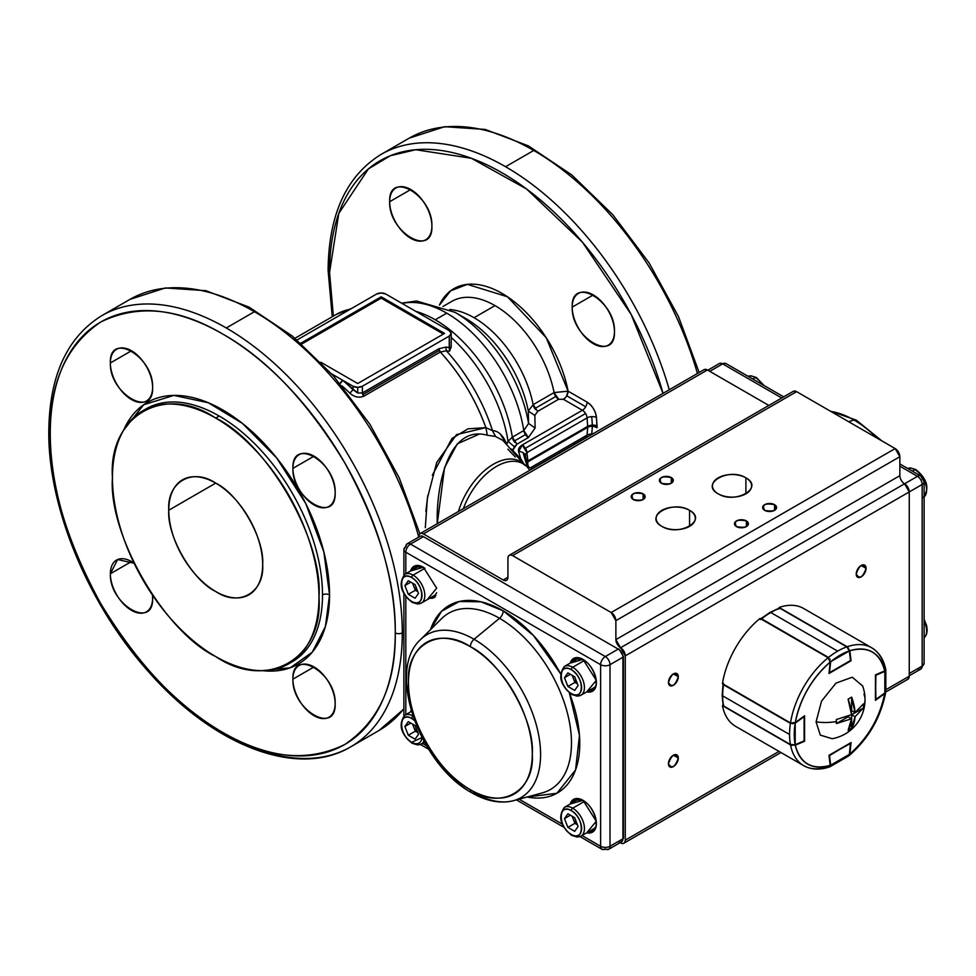 <?xml version="1.0" encoding="UTF-8"?>
<svg xmlns="http://www.w3.org/2000/svg" width="976" height="976" viewBox="0 0 976 976"><rect width="100%" height="100%" fill="white"/><g stroke="black" fill="none" stroke-linecap="round" stroke-linejoin="round"><path stroke-width="1.46" d="M389.656 201.715C388.485 169.592 433.063 195.334 431.892 226.103C433.063 258.237 388.485 232.495 389.656 201.715A29.878 17.251 60 0 1 395.841 188.039A29.878 17.251 60 0 1 418.863 196.042A29.878 17.251 60 0 1 431.892 226.103A29.878 17.251 60 0 1 425.707 239.779A29.878 17.251 60 0 1 410.774 238.303A29.878 17.251 60 0 1 389.656 201.715L410.774 189.527L389.656 201.715M572.204 307.111C571.033 274.988 615.612 300.718 614.453 331.498C615.612 363.633 571.033 337.891 572.204 307.111L593.323 294.923L572.204 307.111A29.878 17.251 60 0 1 578.39 293.434A29.878 17.251 60 0 1 601.411 301.438A29.878 17.251 60 0 1 614.453 331.498A29.878 17.251 60 0 1 608.268 345.175A29.878 17.251 60 0 1 593.323 343.698A29.878 17.251 60 0 1 572.204 307.111M525.283 447.935A6.637 3.831 60 0 1 525.454 448.216L585.563 413.519L525.454 448.216A6.637 3.831 60 0 1 526.967 452.608L587.064 417.911L526.967 452.608L527.894 460.904L587.674 426.39L587.064 417.911A6.637 3.831 -120 0 0 585.563 413.519A6.637 3.831 -120 0 0 582.391 410.262L563.408 399.306L582.391 410.262L522.282 444.958L518.61 451.681L520.794 458.842L513.364 451.132L513.059 449.692L516.938 444.178L528.406 437.553L535.116 428.013L534.836 415.459L537.678 411.36L558.638 399.257L563.408 399.306A6.637 3.831 120 0 0 566.727 395.792A6.637 3.831 120 0 0 568.105 391.169A96.258 55.571 60 0 0 507.435 296.765A96.258 55.571 60 0 0 439.42 305.085L450.644 290.824L467.394 284.358L507.435 296.765L546.243 337.745L568.105 391.169L587.076 402.124C592.383 405.735 595.494 410.835 596.434 417.423L597.044 427.805A6.637 4.148 4.5 0 0 587.674 427.342L527.894 461.855L527.65 463.966L527.894 461.855L587.674 427.342A6.637 4.148 -175.5 0 1 592.371 426.353L591.749 434.125A6.637 4.148 4.5 0 0 587.064 435.113L587.674 427.342A6.637 3.831 -120 0 0 587.698 426.878L527.894 461.855A6.637 3.977 -173.3 0 0 527.15 462.331M699.158 372.49L678.491 316.614L649.125 262.947L612.818 214.744L571.777 174.924L528.394 145.9L485.206 129.442L444.641 126.697L409.273 138.128A248.929 143.728 60 0 1 697.425 373.491A248.929 143.728 -120 0 0 533.738 150.463L505.568 166.725L533.738 150.463A248.929 143.728 -120 0 0 409.273 138.128L381.104 154.391A248.929 143.728 60 0 1 505.568 166.725A248.929 143.728 60 0 1 669.268 389.753A248.929 143.728 -120 0 0 381.104 154.391C346.297 175.985 328.619 214.647 328.095 270.376A4.978 2.879 -0 0 0 329.546 272.414A243.951 140.849 60 0 1 470.517 157.966A243.951 140.849 60 0 1 663.021 393.352L631.155 314.443L582.391 242.121L526.564 188.99L471.396 158.295L415.666 149.718L390.29 155.745L368.391 168.921L338.806 213.39L329.546 272.414L333.341 316.114A243.951 140.849 60 0 1 329.546 272.414A4.978 2.879 180 0 1 328.095 270.376A4.978 2.879 180 0 1 329.546 268.351M292.263 661.765L288.737 663.79A146.046 84.314 60 0 0 311.124 546.767A146.046 84.314 60 0 0 215.72 418.082L219.234 416.044A146.046 84.314 -120 0 1 314.65 544.742A146.046 84.314 -120 0 1 292.263 661.765A146.046 84.314 -120 0 0 322.507 594.909A4.978 2.879 180 0 1 329.546 594.909A151.024 87.193 60 0 0 242.939 423.816A151.024 87.193 60 0 0 123.598 430.245L143.655 404.747L173.862 395.402L208.352 402.759L242.353 423.352L276.708 457.988L305.708 503.47L323.849 551.891L329.546 594.909L325.411 626.507L312.235 652.224L290.299 667.767L262.385 670.634A151.024 87.193 60 0 0 329.546 594.909A4.978 2.879 -0 0 0 322.507 594.909A146.046 84.314 -120 0 0 258.762 447.935A146.046 84.314 -120 0 0 146.217 408.81L142.703 410.847A146.046 84.314 60 0 1 215.72 418.082C164.407 383.312 108.007 415.874 112.447 477.703C108.007 534.384 164.407 632.07 215.72 656.567C267.034 691.325 323.434 658.763 318.981 596.934C323.434 540.253 267.034 442.567 215.72 418.082L219.234 416.044A146.046 84.314 -120 0 0 146.217 408.81M292.91 468.358C291.751 436.235 336.33 461.965 335.158 492.746C336.33 524.881 291.751 499.139 292.91 468.358A29.878 17.251 60 0 1 299.095 454.682A29.878 17.251 60 0 1 314.04 456.17L292.91 468.358L314.04 456.17A29.878 17.251 60 0 1 335.158 492.746A29.878 17.251 60 0 1 328.973 506.422A29.878 17.251 60 0 1 305.952 498.419A29.878 17.251 60 0 1 292.91 468.358M110.361 573.754L117.632 559.541L134.102 563.262A29.878 17.251 60 0 0 131.479 561.566L110.361 573.754L131.479 561.566A29.878 17.251 60 0 0 116.547 560.078L116.547 560.078A29.878 17.251 60 0 0 110.361 573.754C109.19 604.534 153.769 630.276 152.61 598.154A29.878 17.251 60 0 1 146.424 611.818A29.878 17.251 60 0 1 123.403 603.815A29.878 17.251 60 0 1 110.361 573.754M152.439 595.031L152.61 598.154A29.878 17.251 60 0 0 152.439 595.031M292.91 679.15C291.751 647.027 336.33 672.769 335.158 703.537C336.33 735.672 291.751 709.93 292.91 679.15A29.878 17.251 60 0 1 299.095 665.473A29.878 17.251 60 0 1 314.04 666.962L292.91 679.15L314.04 666.962A29.878 17.251 60 0 1 335.158 703.537A29.878 17.251 60 0 1 328.973 717.214A29.878 17.251 60 0 1 305.952 709.21A29.878 17.251 60 0 1 292.91 679.15M110.361 362.962C109.19 330.84 153.769 356.569 152.61 387.35C153.769 419.485 109.19 393.743 110.361 362.962A29.878 17.251 60 0 1 116.547 349.286A29.878 17.251 60 0 1 131.479 350.774L110.361 362.962L131.479 350.774A29.878 17.251 60 0 1 152.61 387.35A29.878 17.251 60 0 1 146.424 401.026A29.878 17.251 60 0 1 123.403 393.023A29.878 17.251 60 0 1 110.361 362.962M222.76 732.439C266.863 758.572 307.525 762.598 344.735 744.529C378.993 721.337 395.841 684.103 395.268 632.851C395.841 582.257 378.993 525.576 344.735 462.831C307.525 401.783 266.863 358.863 222.76 334.06C178.657 307.94 137.994 303.914 100.784 321.982C66.527 345.175 49.678 382.397 50.264 433.661C49.678 484.255 66.527 540.924 100.784 603.68C137.994 664.717 178.657 707.637 222.76 732.439M215.72 591.517A66.38 38.32 60 0 1 168.775 510.216L215.72 483.12L168.775 510.216A66.38 38.32 60 0 1 182.524 479.826A66.38 38.32 60 0 1 233.679 497.614A66.38 38.32 60 0 1 262.654 564.421A66.38 38.32 60 0 1 248.917 594.811A66.38 38.32 60 0 1 215.72 591.517M168.775 510.216C166.762 482.12 192.394 467.321 215.72 483.12C239.047 494.246 264.679 538.654 262.654 564.421C264.679 592.517 239.047 607.316 215.72 591.517C192.394 580.391 166.762 535.983 168.775 510.216M350.25 309.233A132.76 76.653 -120 0 0 336.159 314.479A132.76 76.653 60 0 1 350.25 309.233M254.443 311.71A248.929 143.728 -120 0 0 129.979 299.376A248.929 143.728 60 0 1 418.728 536.837A248.929 143.728 -120 0 0 254.443 311.71L226.286 327.973L254.443 311.71M403.881 709.015L378.908 730.548A248.929 143.728 -120 0 0 403.881 708.649A248.929 143.728 60 0 1 378.908 730.548L350.75 746.811A248.929 143.728 -120 0 0 402.307 632.851A248.929 143.728 -120 0 0 293.642 382.324A248.929 143.728 -120 0 0 101.809 315.638A248.929 143.728 60 0 1 226.286 327.973A248.929 143.728 60 0 1 388.899 547.329A248.929 143.728 60 0 1 350.75 746.811A248.929 143.728 60 0 1 226.286 734.477M425.304 527.699L427.378 498.26L436.711 462.465L456.548 434.613L485.877 427.647A132.76 76.653 -120 0 0 440.322 352.031L363.804 396.207C358.936 398.11 354.3 397.11 349.896 393.182A132.76 76.653 -120 0 0 341.795 385.703A132.76 76.653 -120 0 1 349.896 393.182C354.288 397.098 358.924 398.11 363.804 396.207A3.318 1.915 60 0 1 362.791 394.621L439.298 350.445A3.318 1.915 -120 0 0 440.322 352.031C460.355 374.064 475.544 399.269 485.877 427.647L468.041 428.818L451.973 438.444L432.331 475.202M444.544 333.389L357.716 383.519L320.799 362.218L357.716 383.519L444.544 333.389L381.177 296.802L381.177 298.156L301.73 344.028L381.177 298.156L443.372 334.06M529.736 470.31A53.107 30.659 120 0 0 523.112 463.759A53.107 30.659 120 0 0 463.368 508.63A53.107 30.659 120 0 1 523.112 463.759L524.954 465.296M350.75 746.811C297.851 778.628 213.524 746.042 148.62 671.805C88.609 605.169 48.105 507.959 48.8 431.624A4.978 2.879 -0 0 0 50.264 433.661A243.951 140.849 60 0 1 222.76 334.06A243.951 140.849 60 0 1 395.268 632.851A4.978 2.879 -0 0 0 402.307 632.851A4.978 2.879 180 0 1 395.268 632.851A243.951 140.849 60 0 1 222.76 732.439A243.951 140.849 60 0 1 50.264 433.661A4.978 2.879 180 0 1 48.8 431.624A4.978 2.879 180 0 1 50.264 429.599M524.1 464.332L502.896 440.396L495.552 436.479L487.329 435.235C446.837 424.035 435.93 490.208 437.285 523.819M458.464 511.461A53.668 30.988 -60 0 1 488.842 467.211A53.668 30.988 -60 0 1 523.953 464.259A53.668 30.988 -60 0 0 488.842 467.211A53.668 30.988 -60 0 0 458.464 511.461M523.917 430.477L523.807 430.55A6.637 3.831 -120 0 0 525.442 434.613L513.962 441.237A6.637 3.831 60 0 1 512.339 437.175L523.807 430.55A111.191 64.196 -120 0 0 446.727 313.162L435.259 319.786A111.191 64.196 60 0 1 512.339 437.175A111.191 64.196 60 0 0 415.825 311.381A111.191 64.196 60 0 1 435.259 319.786L446.727 313.162A111.191 64.196 -120 0 0 402.075 303.438A111.191 64.196 60 0 1 523.807 430.55L528.553 423.438A106.335 61.39 -120 0 0 455.023 312.332L465.759 318.53L455.023 312.332A106.335 61.39 60 0 1 528.553 423.438L528.297 411.03A91.158 52.631 -120 0 0 465.759 318.53L455.023 312.332A106.335 61.39 60 0 0 454.548 312.064M500.127 433.844L506.727 444.226L508.045 441.311A113.411 65.477 -120 0 0 451.193 337.428A113.411 65.477 -120 0 1 508.045 441.311L514.376 446.764L516.938 444.178L512.339 437.175L508.045 441.311L506.727 444.226C503.152 435.369 498.407 430.843 492.502 430.66L495.222 431.002M340.014 383.568A3.318 1.452 129.9 0 0 342.454 380.14L357.716 393.023L353.019 389.717L353.019 386.228A6.637 3.831 180 0 0 357.716 387.35L357.716 393.023L357.716 387.35A6.637 3.831 180 0 0 362.401 386.228L362.401 392.913L362.401 386.228L449.241 336.098A6.637 3.831 180 0 0 451.193 333.389L451.193 347.419L451.193 333.389A6.637 3.831 180 0 0 449.241 330.681L385.874 294.093A6.637 3.831 180 0 0 381.177 292.971A6.637 3.831 180 0 0 376.492 294.093L297.033 339.965L376.492 294.093L381.177 292.971L385.874 294.093L449.241 330.681L451.193 333.389L449.241 336.098L449.57 351.238L451.193 346.663L449.57 351.238L446.3 350.75A130.54 75.372 60 0 1 492.502 430.66A130.54 75.372 -120 0 0 446.3 350.75L440.322 352.031L363.804 396.207L362.401 392.913L438.919 348.737L445.959 347.066L449.241 347.566L449.241 336.098L362.401 386.228L357.716 387.35L353.019 386.228L331.706 373.93L342.454 380.14A136.079 78.568 60 0 1 353.019 389.717L349.896 393.182M566.519 396.146L568.105 391.169L554.087 392.572A86.303 49.825 -120 0 0 511.07 317.371A86.303 49.825 -120 0 0 451.864 301.34A86.303 49.825 -120 0 1 495.015 305.61L474.055 317.712L495.015 305.61A86.303 49.825 -120 0 1 554.087 392.572A6.637 3.831 -120 0 0 555.759 396.463A6.637 3.831 -120 0 0 558.638 399.257L537.678 411.36L533.14 404.662L554.087 392.572L558.638 399.257L563.408 399.306L565.702 397.281M535.629 409.627A6.637 3.831 60 0 1 534.811 408.566A6.637 3.831 60 0 1 533.14 404.662A86.303 49.825 60 0 0 449.79 309.514A86.303 49.825 60 0 1 474.055 317.712A86.303 49.825 60 0 1 533.14 404.662L528.297 411.03A91.158 52.631 -120 0 0 465.759 318.53M381.177 296.802L300.803 343.21L381.177 296.802M437.285 523.685L444.531 467.687L457.305 443.836L478.777 434.344M487.329 435.235L495.552 436.479L492.502 430.66L485.877 427.647L487.329 435.235L485.877 427.647L492.502 430.66L495.552 436.479L502.896 440.383M427.83 495.418L425.865 511.302M288.737 663.79A146.046 84.314 60 0 1 215.72 656.567A146.046 84.314 60 0 1 120.316 527.87A146.046 84.314 60 0 1 142.703 410.847M425.621 323.812L409.493 314.504A124.989 72.163 -120 0 1 425.621 323.812M385.874 300.864L385.874 299.51L385.874 300.864M530.273 467.894L587.064 435.113L530.273 467.894M573.046 444.995L531.822 468.797L573.083 444.971M585.71 437.028L586.637 437.419L575.828 443.385L585.563 437.773A6.637 3.831 -120 0 0 585.71 437.687A6.637 3.831 -120 0 0 587.064 435.113A6.637 4.148 -175.5 0 1 592.334 434.174A6.637 4.148 4.5 0 0 591.749 434.125L592.371 426.353A6.637 4.148 -175.5 0 1 597.044 427.805A13.274 7.662 60 0 0 597.08 426.878A6.637 3.831 0 0 0 587.698 426.878A6.637 3.831 -120 0 0 587.674 426.39L587.064 417.911A6.637 3.831 -120 0 0 582.391 410.262L522.282 444.958A6.637 3.831 60 0 1 524.393 446.752M438.919 348.737A3.318 1.915 -120 0 0 439.298 350.445L362.791 394.621A3.318 1.915 60 0 1 362.401 392.913L438.919 348.737L440.322 352.031L446.3 350.75L445.959 347.066L438.919 348.737M528.553 423.438L535.116 428.013L534.836 415.459L528.297 411.03L528.553 423.438L535.116 428.013L528.406 437.553L516.938 444.178M528.553 466.906L524.966 455.17A6.637 5.344 163 0 0 523.026 452.657L527.138 466.089L523.026 452.657A6.637 5.344 163 0 0 518.61 451.681L520.794 458.842L519.476 459.123M524.258 464.43L520.794 458.842L513.364 451.132L512.583 451.327L513.364 451.132L513.059 449.692L514.376 446.764L508.045 441.311L512.339 437.175L523.807 430.55L528.406 437.553A6.637 3.831 -120 0 1 525.442 434.613L513.962 441.237A6.637 3.831 60 0 0 514.828 442.384M585.71 437.687A6.637 3.831 -120 0 0 587.064 435.113L587.674 427.342A6.637 3.831 -120 0 0 587.698 426.878A6.637 3.831 -120 0 0 587.674 426.39L527.894 460.904L587.698 426.878A6.637 3.831 180 0 1 597.08 426.878A13.274 7.662 60 0 0 597.044 425.914A6.637 3.489 -4.2 0 0 592.371 425.133A6.637 3.489 -4.2 0 0 587.674 426.39A6.637 3.489 175.8 0 1 597.044 425.914L596.434 417.423A6.637 3.489 -4.2 0 0 587.064 417.911A6.637 3.489 175.8 0 1 591.749 416.642L592.371 425.133L591.749 416.642A6.637 3.489 175.8 0 1 596.434 417.423A13.274 7.662 60 0 0 587.076 402.124A6.637 3.831 -60 0 1 585.71 406.76A6.637 3.831 -60 0 1 582.391 410.262A6.637 3.831 120 0 0 587.076 402.124L568.105 391.169L554.087 392.572L533.14 404.662L528.297 411.03L534.836 415.459L537.678 411.36M566.727 395.792L585.71 406.76L566.727 395.792M534.811 408.566L555.759 396.463L534.811 408.566M507.862 449.192L515.328 456.988M520.794 458.842L523.038 462.441M525.125 455.963L525.344 454.096L526.967 452.608L522.282 444.958C519.208 446.862 517.975 449.106 518.61 451.681M521.55 451.961L523.026 452.657M450.814 348.005L449.241 347.566L451.193 347.419M339.599 383.836L342.454 380.14L353.019 386.228L353.019 389.717M510.314 448.765L513.059 449.692L510.314 448.765M357.716 393.023L362.401 392.913M525.332 454.121L525.722 457.671L525.332 454.121M526.808 452.693L527.894 460.904A6.637 3.66 -6.4 0 0 526.942 461.648M449.57 351.238L449.241 347.566L445.959 347.066L446.3 350.75L449.57 351.238M899.86 475.666L615.88 639.622L899.86 475.666L899.86 456.695L899.86 475.666A6.637 3.831 -120 0 0 904.557 483.791A6.637 3.831 -120 0 1 909.254 491.928L625.262 655.884L620.577 647.747A6.637 3.831 60 0 1 625.262 655.884L625.262 840.165L779.019 751.398L625.262 840.165A6.637 3.831 60 0 1 623.896 843.203A6.637 3.831 60 0 1 620.577 842.874L620.577 842.874C623.408 844.179 624.969 843.276 625.262 840.165L625.262 655.884L909.254 491.928L909.254 676.209L886.123 689.556L909.254 676.209L909.254 491.928L904.557 483.791L620.577 647.747L615.88 639.622L615.88 620.651L611.183 612.525L512.607 555.612L796.599 391.657L895.163 448.57L611.183 612.525L512.607 555.612C509.777 554.307 508.215 555.21 507.923 558.321L507.923 577.292L503.226 580L423.425 533.933L707.405 369.977L768.832 405.43L707.405 369.977L704.135 369.623M856.208 574.034C859.49 579.488 862.784 577.585 866.066 568.349C862.784 562.908 859.49 564.799 856.208 574.034A6.966 4.026 -60 0 1 861.137 565.507A6.966 4.026 -60 0 1 864.626 565.153A6.966 4.026 -60 0 1 866.066 568.349L861.137 565.507L866.066 568.349A6.966 4.026 -60 0 1 863.028 575.364A6.966 4.026 -60 0 1 857.648 577.231A6.966 4.026 -60 0 1 856.208 574.034M792.012 745.444L790.438 744.554A68.039 39.284 -60 0 1 789.56 734.477L722.667 695.851A68.039 39.284 120 0 0 723.545 705.941L790.438 744.554L795.208 744.7L795.208 723.131L804.102 716.665L804.102 740.906L795.208 744.7A64.721 37.369 -60 0 1 795.208 723.131L790.438 723.375L723.545 684.749A68.039 39.284 120 0 0 722.667 695.851L789.56 734.477A68.039 39.284 -60 0 1 790.438 723.375A68.039 39.284 120 0 0 790.438 744.554L723.924 706.148M668.45 682.444C671.732 687.885 675.026 685.982 678.308 676.746C675.026 671.305 671.732 673.208 668.45 682.444A6.966 4.026 -60 0 1 673.379 673.904L678.308 676.746A6.966 4.026 -60 0 1 675.27 683.761A6.966 4.026 -60 0 1 669.89 685.628A6.966 4.026 -60 0 1 668.45 682.444M668.45 763.744C671.732 769.186 675.026 767.282 678.308 758.047C675.026 752.606 671.732 754.509 668.45 763.744A6.966 4.026 -60 0 1 673.379 755.204L678.308 758.047A6.966 4.026 -60 0 1 675.27 765.062A6.966 4.026 -60 0 1 669.89 766.929A6.966 4.026 -60 0 1 668.45 763.744M418.728 536.641L418.728 536.641A6.637 3.831 60 0 1 420.107 533.604A6.637 3.831 60 0 1 423.425 533.933C420.595 532.628 419.021 533.53 418.728 536.641M689.568 510.35C672.476 499.602 643.257 516.475 661.874 526.345C678.967 537.093 708.198 520.22 689.568 510.35L689.568 526.345L689.568 510.35A19.581 11.309 180 0 1 695.315 518.341A19.581 11.309 180 0 1 683.224 528.797A19.581 11.309 180 0 1 661.874 526.345A19.581 11.309 180 0 1 656.14 518.341A19.581 11.309 180 0 1 661.874 510.35A19.581 11.309 180 0 1 689.568 510.35M745.896 477.837C728.804 467.077 699.585 483.95 718.202 493.819C735.294 504.568 764.525 487.695 745.896 477.837L745.896 493.819L745.896 477.837A19.581 11.309 180 0 1 751.63 485.828A19.581 11.309 180 0 1 739.552 496.272A19.581 11.309 180 0 1 718.202 493.819A19.581 11.309 180 0 1 712.468 485.828A19.581 11.309 180 0 1 718.202 477.837A19.581 11.309 180 0 1 745.896 477.837M643.099 493.819C633.461 492.05 630.179 493.941 633.241 499.517C642.891 501.286 646.173 499.383 643.099 493.819A6.966 4.026 180 0 1 645.148 496.662A6.966 4.026 180 0 1 640.842 500.383A6.966 4.026 180 0 1 633.241 499.517A6.966 4.026 180 0 1 631.204 496.662A6.966 4.026 180 0 1 633.241 493.819A6.966 4.026 180 0 1 643.099 493.819L643.099 499.517L643.099 493.819M671.268 477.557C661.618 475.788 658.336 477.679 661.411 483.254C671.049 485.023 674.343 483.132 671.268 477.557L671.268 483.254L671.268 477.557A6.966 4.026 180 0 1 673.306 480.412A6.966 4.026 180 0 1 668.999 484.12A6.966 4.026 180 0 1 661.411 483.254A6.966 4.026 180 0 1 659.373 480.412A6.966 4.026 180 0 1 661.411 477.557A6.966 4.026 180 0 1 671.268 477.557M746.372 520.916C736.721 519.147 733.44 521.05 736.514 526.613C746.152 528.382 749.446 526.491 746.372 520.916A6.966 4.026 180 0 1 748.409 523.77A6.966 4.026 180 0 1 744.102 527.479A6.966 4.026 180 0 1 736.514 526.613A6.966 4.026 180 0 1 734.477 523.77A6.966 4.026 180 0 1 736.514 520.916A6.966 4.026 180 0 1 746.372 520.916L746.372 526.613L746.372 520.916M774.529 504.665C764.891 502.884 761.609 504.787 764.672 510.35C774.322 512.132 777.604 510.228 774.529 504.665A6.966 4.026 180 0 1 776.579 507.508A6.966 4.026 180 0 1 772.272 511.229A6.966 4.026 180 0 1 764.672 510.35A6.966 4.026 180 0 1 762.634 507.508A6.966 4.026 180 0 1 764.672 504.665A6.966 4.026 180 0 1 774.529 504.665L774.529 510.35L774.529 504.665M904.557 483.791L917.464 476.337A6.637 3.831 -60 0 1 920.783 476.007A6.637 3.831 120 0 0 917.464 476.337A6.637 3.831 60 0 1 922.161 484.474A6.637 3.831 0 0 0 924.101 481.766A6.637 3.831 180 0 1 922.161 484.474L909.254 491.928L922.161 484.474A6.637 3.831 -120 0 0 917.464 476.337L899.86 466.174L917.464 476.337L620.577 647.747A6.637 3.831 60 0 1 615.88 639.622L615.88 620.651L899.86 456.695L895.163 448.57L796.599 391.657L793.329 391.303L509.289 555.283A6.637 3.831 60 0 0 507.923 558.321L507.923 577.292C507.63 580.391 506.056 581.293 503.226 580L423.425 533.933L707.405 369.977A6.637 3.831 -120 0 0 704.086 369.648L420.107 533.604M907.875 679.247L909.254 676.209A6.637 3.831 -120 0 1 907.875 679.247L885.769 692.008M509.289 555.283A6.637 3.831 60 0 1 512.607 555.612L796.599 391.657A6.637 3.831 -120 0 0 793.281 391.327M899.86 456.695A6.637 3.831 -120 0 0 895.163 448.57L611.183 612.525A6.637 3.831 60 0 1 615.88 620.651L899.86 456.695M507.923 577.292A6.637 3.831 60 0 1 506.544 580.33A6.637 3.831 60 0 1 503.226 580L507.923 577.292M673.379 755.204A6.966 4.026 -60 0 1 676.868 754.863A6.966 4.026 -60 0 1 678.308 758.047L673.379 755.204M673.379 673.904A6.966 4.026 -60 0 1 676.868 673.562A6.966 4.026 -60 0 1 678.308 676.746L673.379 673.904M876.96 438.053A94.062 54.302 -120 0 0 853.902 419.973L848.656 421.705L853.902 419.973A94.062 54.302 -120 0 0 830.844 411.433A94.062 54.302 60 0 1 853.902 419.973A6.637 3.831 -60 0 1 856.245 420.095A6.637 3.831 120 0 0 853.902 419.973A94.062 54.302 60 0 1 876.96 438.053M709.759 371.331L722.667 363.877L781.739 397.988L722.667 363.877A6.637 3.831 -120 0 0 719.349 363.548A6.637 3.831 60 0 1 722.667 363.877A6.637 3.831 -60 0 1 725.985 363.548A6.637 3.831 120 0 0 722.667 363.877L709.759 371.331M922.161 484.474L922.161 666.047L909.254 673.501L922.161 666.047A6.637 3.831 0 0 0 924.101 663.338A6.637 3.831 180 0 1 922.161 666.047A6.637 3.831 60 0 1 920.783 669.085A6.637 3.831 -120 0 0 922.161 666.047L922.161 484.474M899.86 463.929L920.783 476.007A6.637 3.831 -60 0 1 922.161 479.057M909.254 675.746L920.783 669.085A6.637 3.831 60 0 1 917.464 668.755M471.737 792.756C486.426 801.247 500.334 803.907 513.437 800.698A94.062 54.302 -120 0 0 537.276 728.645A94.062 54.302 -120 0 0 474.08 639.268A6.637 3.831 120 0 0 470.371 646.71A87.572 50.557 60 0 1 532.286 753.96A87.572 50.557 60 0 1 470.371 789.718C439.603 775.029 405.784 716.457 408.444 682.468C405.784 645.392 439.603 625.872 470.371 646.71C501.127 661.399 534.958 719.971 532.286 753.96C534.958 791.024 501.139 810.556 470.371 789.718A87.572 50.557 60 0 1 408.444 682.468A87.572 50.557 60 0 1 470.371 646.71A6.637 3.831 -60 0 1 474.08 639.268A94.062 54.302 60 0 1 540.582 754.472A94.062 54.302 60 0 1 513.437 800.698A94.062 54.302 60 0 1 474.08 792.866A6.637 3.831 -60 0 1 471.737 792.756A6.637 3.831 -60 0 1 470.371 789.718A6.637 3.831 120 0 0 471.737 792.756C420.107 765.111 385.752 670.951 420.461 639.67A94.062 54.302 60 0 1 474.08 639.268L499.517 618.296L474.08 639.268A94.062 54.302 -120 0 0 420.461 639.67L441.506 618.723A101.772 58.755 -120 0 1 499.517 618.296A101.772 58.755 -120 0 0 441.506 618.723M405.821 552.221L405.821 573.705L405.821 552.221L600.618 664.693L405.821 552.221A6.637 3.831 180 0 1 403.881 549.512A6.637 3.831 180 0 1 405.821 546.804A6.637 3.831 60 0 1 407.199 543.766A6.637 3.831 60 0 1 410.518 544.096L423.425 536.641L618.223 649.101L605.315 656.555L410.518 544.096A6.637 3.831 120 0 0 405.821 552.221A6.637 3.831 -60 0 1 410.518 544.096L423.425 536.641A6.637 3.831 -120 0 0 420.107 536.312L407.199 543.766L403.881 549.512A6.637 3.831 0 0 0 405.821 552.221M405.821 596.543L405.821 714.639L405.821 596.543M422.425 743.383L426.475 745.713L422.425 743.383M519.073 799.173L562.237 824.098L519.073 799.173M622.92 655.884A1.659 0.964 180 0 1 623.408 656.555A1.659 0.964 180 0 1 622.92 657.238L622.92 838.811L610.012 846.265L610.012 664.693A6.637 3.831 180 0 1 600.618 664.693L600.618 846.265A6.637 3.831 0 0 0 610.012 846.265L610.012 664.693L622.92 657.238L622.92 838.811L610.012 846.265A6.637 3.831 60 0 1 608.634 849.303A6.637 3.831 60 0 1 605.315 848.974A6.637 3.831 -60 0 1 601.997 849.303A6.637 3.831 -60 0 1 600.618 846.265L582.013 835.517L600.618 846.265L600.618 664.693A6.637 3.831 -60 0 1 605.315 656.555L410.518 544.096A6.637 3.831 -120 0 0 407.199 543.766M430.489 629.691L441.579 611.244L459.318 601.484L480.973 601.814L503.226 610.854L533.433 635.461L560.431 673.538A108.263 62.501 60 0 0 503.226 610.854A6.637 3.831 -60 0 1 499.517 618.296A6.637 3.831 120 0 0 503.226 610.854A108.263 62.501 60 0 0 430.489 629.691M569.313 692.801L579.476 735.404L575.547 769.966L556.869 793.281L527.089 797.014A108.263 62.501 60 0 0 569.313 692.801M410.591 711.882L411.128 710.467A18.922 10.919 -120 0 0 410.591 711.882M423.889 567.544L423.425 567.263A18.922 10.919 -120 0 0 410.591 570.96L423.425 567.263L436.675 588.211L427.183 599.703M570.179 663.107L583.026 659.41L596.263 680.357L586.771 691.85A18.922 10.919 -120 0 0 596.263 680.309A18.922 10.919 -120 0 0 583.026 659.41A18.922 10.919 -120 0 0 570.179 663.107M570.179 804.029L583.026 800.332L596.263 821.28L586.771 832.772A18.922 10.919 -120 0 0 596.263 821.231A18.922 10.919 -120 0 0 583.026 800.332A18.922 10.919 -120 0 0 570.179 804.029M571.472 742.931A101.772 58.755 -120 0 0 499.517 618.296A101.772 58.755 -120 0 1 567.898 714.993A101.772 58.755 -120 0 1 542.095 792.951A101.772 58.755 -120 0 0 571.472 742.931M573.937 660.935A94.452 54.534 -120 0 0 573.51 660.179M622.92 838.811A1.659 0.964 0 0 0 623.408 838.128A1.659 0.964 180 0 1 622.92 838.811A6.637 3.831 60 0 1 621.541 841.849A6.637 3.831 -120 0 0 622.92 838.811M594.677 829.319L590.748 830.478A17.592 10.15 -120 0 0 594.677 829.319M574.156 801.735L577.121 798.905M590.748 689.556L594.677 688.397A17.592 10.15 -120 0 1 590.748 689.556M577.121 657.983L574.156 660.813M435.869 595.58L431.148 597.41A17.592 10.15 -120 0 0 435.869 595.58M414.556 568.666L417.521 565.848M623.408 656.555L619.052 649.028A1.659 0.964 120 0 0 618.223 649.101L605.315 656.555A6.637 3.831 60 0 1 610.012 664.693L622.92 657.238A6.637 3.831 -120 0 0 618.223 649.101A6.637 3.831 60 0 1 622.92 657.238A1.659 0.964 0 0 0 623.408 656.555L623.408 838.128L621.541 841.849A6.637 3.831 60 0 1 618.223 841.519M575.084 658.422A18.251 10.541 -120 0 0 572.802 661.594M575.767 657.958L574.364 658.776A18.251 10.541 60 0 0 571.387 662.399A18.251 10.541 60 0 1 574.364 658.776L583.16 659.703C594.36 665.351 600.508 687.165 592.615 690.386A18.251 10.541 60 0 1 587.979 691.142A18.251 10.541 60 0 0 592.615 690.386L594.03 689.581M589.394 690.337A18.251 10.541 -120 0 0 593.286 689.947A18.251 10.541 60 0 1 589.394 690.337M589.394 831.259A18.251 10.541 -120 0 0 593.286 830.869A18.251 10.541 60 0 1 589.394 831.259M594.03 830.503L592.615 831.308A18.251 10.541 60 0 1 587.979 832.077A18.251 10.541 60 0 0 592.615 831.308C600.508 828.087 594.36 806.286 583.16 800.637L583.477 800.601M575.084 799.344A18.251 10.541 -120 0 0 572.802 802.516M575.767 798.88L574.364 799.698A18.251 10.541 60 0 0 571.387 803.321A18.251 10.541 60 0 1 574.364 799.698L583.16 800.637M605.315 656.555A6.637 3.831 120 0 0 600.618 664.693A6.637 3.831 0 0 0 610.012 664.693A6.637 3.831 -120 0 0 605.315 656.555M621.541 841.849L608.634 849.303A6.637 3.831 -120 0 0 610.012 846.265A6.637 3.831 180 0 1 600.618 846.265A6.637 3.831 120 0 0 601.997 849.303L579.976 836.591M411.799 570.265A18.251 10.541 60 0 1 414.763 566.629L423.56 567.568M434.43 597.434L435.101 596.995A18.251 10.541 60 0 1 434.43 597.434A18.251 10.541 60 0 1 429.794 598.19M924.101 637.877A16.592 9.577 -120 0 0 924.101 621.114A16.592 9.577 60 0 1 924.101 637.877M924.101 496.955A16.592 9.577 -120 0 0 923.577 479.167A16.592 9.577 60 0 1 924.101 496.955M907.595 468.407L910.449 467.931L915.878 469.602A1.989 1.147 120 0 0 914.878 469.7A16.592 9.577 60 0 1 922.771 477.764A16.592 9.577 -120 0 0 914.878 469.7L912.365 471.152L914.878 469.7A16.592 9.577 -120 0 0 907.619 468.419A16.592 9.577 60 0 1 914.878 469.7A1.989 1.147 -60 0 1 915.878 469.602A1.989 1.147 -60 0 1 916.293 470.517M748.006 376.26L750.849 375.797L756.278 377.468A1.989 1.147 120 0 0 755.29 377.566A16.592 9.577 60 0 1 762.549 384.654A16.592 9.577 -120 0 0 755.29 377.566L752.777 379.017L755.29 377.566A16.592 9.577 -120 0 0 748.031 376.272A16.592 9.577 60 0 1 755.29 377.566A1.989 1.147 -60 0 1 756.278 377.468A1.989 1.147 -60 0 1 756.693 378.371M595.811 826.623A16.592 9.577 -120 0 1 593.664 828.795L580.988 836.115A16.592 9.577 -120 0 0 583.538 822.805A16.592 9.577 -120 0 0 572.692 808.189A16.592 9.577 60 0 1 583.538 822.805A16.592 9.577 60 0 1 580.988 836.115A16.592 9.577 60 0 1 572.692 835.285A1.989 1.147 -60 0 1 571.692 835.383A1.989 1.147 -60 0 1 571.289 834.468C584.6 842.837 584.6 817.644 571.289 810.629C557.967 802.272 557.967 827.453 571.289 834.468A14.603 8.43 60 0 1 560.956 816.583A14.603 8.43 60 0 1 571.289 810.629A1.989 1.147 -60 0 1 572.692 808.189L584.404 801.418L572.692 808.189A16.592 9.577 -120 0 0 564.396 807.359A16.592 9.577 60 0 1 572.692 808.189A1.989 1.147 120 0 0 571.289 810.629A14.603 8.43 60 0 1 581.611 828.514A14.603 8.43 60 0 1 571.289 834.468A1.989 1.147 120 0 0 571.692 835.383C560.212 825.928 557.784 816.583 564.396 807.359L577.072 800.052A16.592 9.577 -120 0 1 580.025 799.271M572.192 816.265L574.925 823.329L567.886 827.392L564.482 818.62L570.374 815.216L564.482 818.62L567.886 813.789L574.681 817.705L578.085 826.477L574.681 831.32L567.886 827.392L564.482 818.62L567.886 813.789L574.681 817.705L578.085 826.477L574.681 831.32L567.886 827.392L574.925 823.329L577.426 824.769M577.377 824.647A8.333 4.807 60 0 1 572.546 816.473M572.692 667.267A16.592 9.577 60 0 1 583.538 681.882A16.592 9.577 60 0 1 580.988 695.18A16.592 9.577 60 0 1 572.692 694.363A1.989 1.147 -60 0 1 571.692 694.461A1.989 1.147 -60 0 1 571.289 693.546C584.6 701.915 584.6 676.722 571.289 669.707C557.967 661.35 557.967 686.531 571.289 693.546A1.989 1.147 120 0 0 571.692 694.461L577.133 696.132L580.988 695.18A16.592 9.577 -120 0 0 583.538 681.882A16.592 9.577 -120 0 0 572.692 667.267L584.404 660.496L572.692 667.267A1.989 1.147 120 0 0 571.289 669.707A14.603 8.43 60 0 1 581.611 687.592A14.603 8.43 60 0 1 571.289 693.546A14.603 8.43 60 0 1 560.956 675.66A14.603 8.43 60 0 1 571.289 669.707A1.989 1.147 -60 0 1 572.692 667.267A16.592 9.577 -120 0 0 564.396 666.437A16.592 9.577 60 0 1 572.692 667.267M580.988 695.18L593.664 687.873A16.592 9.577 -120 0 0 595.811 685.701M580.025 658.349A16.592 9.577 -120 0 0 577.072 659.129L564.396 666.437C557.784 675.66 560.212 685.006 571.692 694.461M572.192 675.343L574.925 682.395L567.886 686.47L564.482 677.698L570.374 674.294L564.482 677.698L567.886 672.867L574.681 676.783L578.085 685.555L574.681 690.398L567.886 686.47L564.482 677.698L567.886 672.867L574.681 676.783L578.085 685.555L574.681 690.398L567.886 686.47L574.925 682.395L577.426 683.847M577.377 683.725A8.333 4.807 60 0 1 572.546 675.551M436.638 592.737A16.592 9.577 -120 0 1 434.076 595.726L421.4 603.046A16.592 9.577 -120 0 0 423.938 589.748A16.592 9.577 -120 0 0 413.104 575.12A16.592 9.577 60 0 1 423.938 589.748A16.592 9.577 60 0 1 421.4 603.046A16.592 9.577 60 0 1 413.104 602.229A1.989 1.147 -60 0 1 412.104 602.326A1.989 1.147 -60 0 1 411.689 601.411C425.011 609.768 425.011 584.587 411.689 577.56C398.379 569.203 398.379 594.384 411.689 601.411A14.603 8.43 60 0 1 401.368 583.526A14.603 8.43 60 0 1 411.689 577.56A1.989 1.147 -60 0 1 413.104 575.12L424.975 568.264L413.104 575.12A16.592 9.577 -120 0 0 404.808 574.303A16.592 9.577 60 0 1 413.104 575.12A1.989 1.147 120 0 0 411.689 577.56A14.603 8.43 60 0 1 422.022 595.445A14.603 8.43 60 0 1 411.689 601.411A1.989 1.147 120 0 0 412.104 602.326C400.624 592.859 398.184 583.526 404.808 574.303L417.472 566.983A16.592 9.577 -120 0 1 420.424 566.202M412.592 583.209L415.337 590.26L408.285 594.323L404.894 585.563L410.786 582.16L404.894 585.563L408.285 580.72L415.093 584.648L418.497 593.408L415.093 598.251L408.285 594.323L404.894 585.563L408.285 580.72L415.093 584.648L418.497 593.408L415.093 598.251L408.285 594.323L415.337 590.26L417.826 591.7M417.789 591.59A8.333 4.807 60 0 1 412.958 583.416M424.45 742.211L421.4 743.968A16.592 9.577 -120 0 0 423.877 741.174A16.592 9.577 60 0 1 421.4 743.968A16.592 9.577 60 0 1 413.104 743.151A1.989 1.147 -60 0 1 412.104 743.248A1.989 1.147 -60 0 1 411.689 742.333L421.961 737.575A14.603 8.43 60 0 1 411.689 742.333A14.603 8.43 60 0 1 401.368 724.448A14.603 8.43 60 0 1 411.689 718.482C398.379 710.125 398.379 735.306 411.689 742.333A1.989 1.147 120 0 0 412.104 743.248C400.624 733.781 398.184 724.448 404.808 715.225A16.592 9.577 60 0 1 412.787 715.872A16.592 9.577 -120 0 0 404.808 715.225L411.396 711.419M414.397 720.471L411.689 718.482A1.989 1.147 -60 0 1 412.897 716.177A1.989 1.147 120 0 0 411.689 718.482A14.603 8.43 60 0 1 414.41 720.471M412.592 724.131L415.337 731.183L408.285 735.245L404.894 726.486L410.786 723.082L404.894 726.486L408.285 721.642L415.093 725.571L418.497 734.33L415.093 739.174L408.285 735.245L404.894 726.486L408.285 721.642L415.093 725.571L418.497 734.33L415.093 739.174L408.285 735.245L415.337 731.183L417.826 732.622M417.789 732.512A8.333 4.807 60 0 1 412.958 724.338M871.69 647.771A68.039 39.284 120 0 0 847.168 646.746A68.039 39.284 -60 0 1 871.69 647.771L803.626 608.475A68.039 39.284 120 0 0 779.104 607.45L847.168 646.746L849.84 650.76L851.048 660.764L828.978 673.501L830.186 662.106C811.837 678.357 800.222 698.499 795.318 722.508L804.578 715.774L804.578 741.248L795.318 745.2C800.222 763.549 811.837 770.271 830.186 765.343L828.978 755.339L851.048 742.602L849.84 753.997C868.189 737.734 879.803 717.604 884.707 693.594L875.448 700.329L875.448 674.855L884.707 670.902C879.815 652.541 868.189 645.831 849.84 650.76A64.721 37.369 -60 0 1 884.707 670.902L885.757 669.548C883.744 659.483 879.059 652.224 871.69 647.771A68.039 39.284 -60 0 1 884.829 668.487M828.16 657.726L760.097 618.43A68.039 39.284 120 0 0 722.435 683.651L790.499 722.948A68.039 39.284 -60 0 1 828.16 657.726A68.039 39.284 120 0 0 790.499 722.948L795.318 722.508A64.721 37.369 -60 0 1 830.186 662.106L828.16 657.726M847.229 646.783L816.766 629.191M790.499 744.895L722.435 705.611A68.039 39.284 120 0 0 735.587 726.327L803.651 765.623A68.039 39.284 -60 0 1 790.499 744.895A68.039 39.284 120 0 0 803.651 765.623C811.19 769.771 819.816 770.21 829.539 766.916L830.186 765.343A64.721 37.369 -60 0 1 795.318 745.2L790.499 744.895M828.16 766.648A68.039 39.284 -60 0 1 803.651 765.623M885.769 691.85L884.707 693.594A64.721 37.369 -60 0 1 849.84 753.997L848.864 755.778M829.38 755.107L850.511 743.456L849.352 754.387L830.674 765.172L829.515 755.57L850.377 742.992M829.905 766.782L848.693 755.949L849.352 754.387A64.721 37.369 -60 0 1 830.674 765.172L829.71 766.831M791.548 745.335L761.378 727.913M790.841 744.761L791.939 745.42M792.012 723.387L792.829 723.863M830.186 765.343L829.027 755.741M850.474 743.236L849.401 753.96M723.692 684.371L790.584 722.996M723.57 704.574L723.545 705.941A68.039 39.284 -60 0 1 722.667 695.851A1.659 0.964 180 0 1 722.179 695.18A1.659 0.964 0 0 0 722.667 695.851A68.039 39.284 -60 0 1 723.545 684.749L723.57 683.383M723.07 683.993L722.179 695.18A1.659 0.964 180 0 1 722.667 694.497M795.025 722.704L804.297 716.396L804.102 740.357M803.577 741.199L795.196 744.786M875.448 699.548L875.923 675.197L884.817 671.403L884.817 692.972L875.923 699.438L875.448 675.307M884.463 693.228L885.83 691.618L885.83 669.926L884.817 671.403A64.721 37.369 -60 0 1 884.817 692.972L875.728 699.524M830.112 659.288L829.295 658.812M875.814 674.697L884.707 670.902M837.664 651.138A68.039 39.284 -60 0 1 846.839 646.856L779.946 608.243A68.039 39.284 120 0 0 770.784 612.525L837.664 651.138L770.784 612.525A68.039 39.284 120 0 0 761.609 618.833L828.49 657.458A68.039 39.284 -60 0 1 837.664 651.138M850.035 660.801L829.515 672.647L830.674 661.704L849.352 650.919L850.511 660.52L829.38 672.952L830.674 661.704A64.721 37.369 -60 0 1 849.352 650.919L846.839 646.856A68.039 39.284 120 0 0 828.49 657.458L830.21 661.765M780.324 608.463L847.217 647.112M828.234 657.763L761.353 619.15M769.6 613.196A1.659 0.964 60 0 1 769.954 612.44A1.659 0.964 60 0 1 770.784 612.525A68.039 39.284 -60 0 1 779.946 608.243L778.787 608.951M760.426 619.54L761.609 618.833A68.039 39.284 -60 0 1 770.784 612.525A1.659 0.964 -120 0 0 769.954 612.44L779.226 608.121M849.413 650.87L850.511 659.922M851.523 718.763L836.371 723.57L836.249 721.606A39.748 22.948 180 0 1 816.07 721.874L820.316 735.135L832.138 738.698A39.748 39.748 0 0 0 865.029 699.548A39.748 22.948 180 0 1 863.492 705.88L863.382 707.978L855.037 716.726A39.674 22.899 60 0 1 851.633 728.316L848.107 730.353A39.674 22.899 -120 0 0 851.523 718.763L848.107 730.353L851.633 728.316L851.633 714.761L863.382 707.978L863.492 705.88A39.748 22.948 0 0 0 865.029 699.548A39.748 39.748 0 0 0 862.625 685.908L852.219 677.222L835.993 683.115L821.572 701.073L816.07 721.874A39.748 22.948 0 0 0 836.249 721.606L836.371 719.507L851.523 714.688A39.674 22.899 -120 0 0 848.107 699.158L851.633 697.132A39.674 22.899 60 0 1 855.037 712.663L863.382 703.916L863.492 705.88L863.382 703.916L855.037 712.663L851.633 697.132L848.107 699.158L851.523 714.688L836.371 719.507L836.371 723.57L848.107 716.787L851.523 718.763L848.107 716.787L836.371 723.57L851.523 718.763M863.955 694.229A39.748 22.948 180 0 1 865.029 699.548M851.633 710.687L851.633 697.132L851.633 710.687L855.037 712.663L851.633 710.687M851.633 728.316L855.037 716.726L851.633 714.761L851.633 728.316M855.037 716.726L863.382 707.978L851.633 714.761L855.037 716.726M572.046 445.873L574.864 443.507L576.438 443.348M574.864 443.507L575.511 443.885M294.996 338.245L336.159 314.479L351.75 308.367M419.875 533.75L399.221 477.874L369.843 424.206L333.548 376.004L292.495 336.183L249.112 307.147L205.912 290.689L165.359 287.944L129.979 299.376L101.809 315.638C67.002 337.232 49.325 375.894 48.8 431.624M532.091 468.944L523.112 463.759M328.095 270.376L332.255 316.736M401.587 303.158L416.52 300.998L455.023 312.332M443.019 306.44L451.864 301.34M780.959 752.52L623.896 843.203M707.807 370.209L719.349 363.548L725.985 363.548L783.691 396.866M881.914 440.92L856.245 420.095L830.161 411.03M920.783 476.007L924.101 481.766L924.101 663.338L920.783 669.085M513.437 800.698L542.095 792.951M420.388 744.444L428.586 749.19M516.426 799.893L563.86 827.282M403.881 549.512L403.881 574.937M403.881 593.542L403.881 715.859M608.634 849.303L601.997 849.303M924.101 619.309L926.639 625.689L927.2 630.057L926.566 634.241L924.101 637.914M915.878 469.602C927.359 479.057 929.799 488.403 923.174 497.626M756.278 377.468L764.123 385.569M571.692 835.383L577.133 837.054L580.988 836.115M412.104 602.326L417.533 603.998L421.4 603.046M412.104 743.248L417.533 744.92L421.4 743.968M849.083 755.631C868.591 738.661 880.816 717.494 885.757 692.106M849.547 754.192L850.706 743.248M723.68 706.148L790.56 744.761M723.082 705.367L722.179 695.18M804.297 740.625L804.297 716.396M795.001 745.042L803.895 741.248M847.095 646.881L848.071 647.442M875.838 699.707L884.732 693.228M780.19 608.255L847.083 646.868M760.707 618.808L769.954 612.44M829.38 672.952L850.377 660.825M850.694 660.179L849.547 650.577"/></g></svg>
